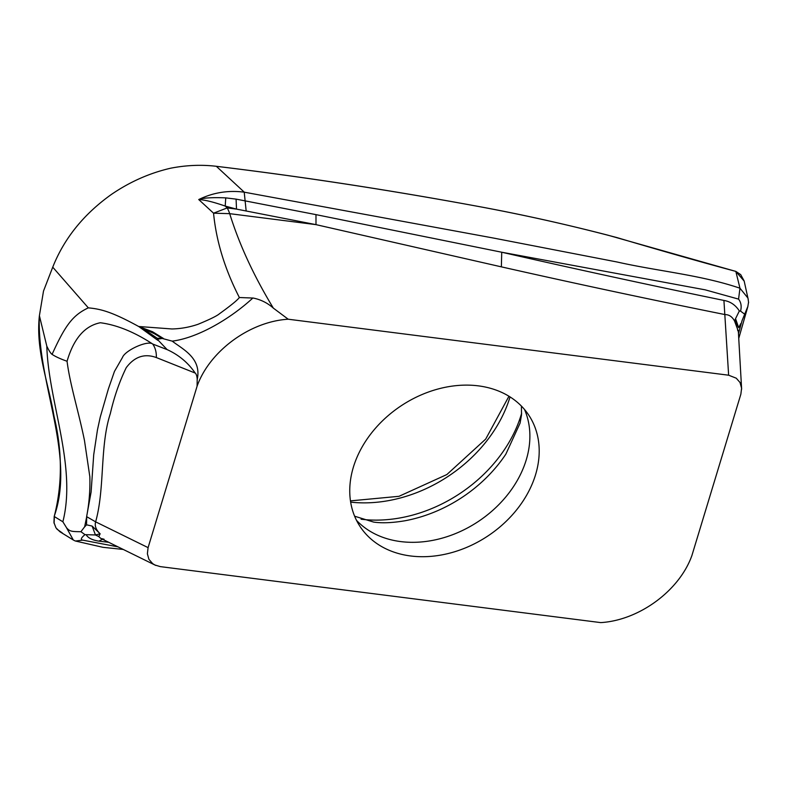 <?xml version="1.0" encoding="UTF-8"?>
<svg xmlns="http://www.w3.org/2000/svg" width="788" height="788" viewBox="0 0 788 788"><rect width="100%" height="100%" fill="white"/><g stroke="black" fill="none" stroke-linecap="round" stroke-linejoin="round"><path stroke-width="1.18" d="M691.844 555.727L740.858 394.207L741.587 388.248L740.03 382.505L736.268 378.201L728.634 375.206L288.191 319.219C249.885 321.514 209.647 351.054 197.118 386.1L148.095 547.63L147.376 553.777L148.922 559.322L152.675 563.637L154.95 565.016L160.319 566.621L600.761 622.609C639.068 620.314 679.295 590.773 691.834 555.727M123.263 549.443L102.952 547.315L75.471 541.031L82.691 540.135L117.993 546.852M75.471 541.031L74.771 540.745M54.096 523.35L54.411 515.726C62.469 483.891 62.341 450.716 54.017 416.202C48.56 383.411 35.509 350.128 39.4 315.712L46.807 346.129C48.403 401.584 76.997 466.269 62.863 521.784L54.195 516.475L54.411 515.726C75.697 454.4 36.396 381.156 39.4 315.712L43.507 291.058L52.737 267.171C64.173 238.4 83.725 214.159 111.384 194.449C129.941 181.772 149.72 173.025 170.701 168.199C186.303 165.175 201.511 164.534 216.326 166.298L244.231 192.144M39.4 315.712L43.507 291.058L52.737 267.171L88.325 307.852C100.391 308.994 111.207 311.447 138.363 326.321L154.202 333.6L162.239 338.456L172.237 341.135C198.261 337.806 230.707 318.451 252.84 298.041L239.365 297.519C237.464 300.13 230.845 305.537 219.488 313.732C217.055 315.86 209.923 319.376 198.083 324.272C189.406 327.237 180.669 328.793 171.882 328.96L138.737 326.498L152.508 331.718L163.372 338.436M744.158 280.991L740.7 274.628L735.825 271.377L739.971 288.211C700.522 274.835 658.502 271.328 617.152 262.01L493.17 237.996L244.221 192.173C228.205 190.105 213.046 192.558 198.734 199.551L213.548 213.184C216.257 241.148 224.856 269.26 239.365 297.519M735.815 271.397L607.725 235.129C563.647 223.753 519.785 214.06 476.159 206.042C388.878 189.938 302.267 176.689 216.326 166.298L216.336 166.307C301.814 176.67 388.07 189.849 475.095 205.845C522.05 214.405 569.369 224.994 617.034 237.612C657.369 249.619 702.088 262.365 735.805 271.387L744.177 281.109M738.563 299.115C741.114 302.474 741.774 306.473 740.553 311.132L739.351 310.964C735.509 305.005 730.368 301.499 723.926 300.445C650.602 285.345 576.53 269.269 501.729 252.229L705.142 289.826L738.563 299.115L739.971 288.201L747.95 298.081M747.97 298.14L748.265 299.755M748.472 302.651L747.851 306.434L742.079 320.598M739.449 330.034L742.069 320.598L739.449 330.034L738.336 331.305M738.445 333.245L739.499 329.995L738.455 333.472M410.627 555.973A101.081 78.219 146.6 0 0 514.259 512.702A101.081 78.219 146.6 0 0 529.723 416.635A101.081 78.219 146.6 0 0 478.326 385.854A101.081 78.219 146.6 0 0 373.345 430.74A101.081 78.219 146.6 0 0 361.062 527.98A101.081 78.219 146.6 0 0 405.219 555.116A101.081 78.219 146.6 0 0 410.627 555.973M157.206 339.204L167.125 349.606C178.758 354.896 188.105 362.707 195.178 373.049C196.281 373.916 196.98 376.043 197.246 379.422C201.836 357.87 182.245 349.015 172.237 341.135M252.84 297.982C260.631 299.489 267.496 302.897 273.456 308.206L288.191 319.209M197.197 379.412L197.089 386.09M157.196 338.249L157.147 339.244L162.249 338.456L157.206 338.249L144.391 329.581M100.756 538.391L98.786 536.579L100.135 533.781C95.988 529.802 94.491 525.823 95.634 521.843C105.04 488.166 99.652 446.579 110.33 413.582C114.221 396.738 119.53 381.422 126.247 367.651C134.581 356.609 144.618 353.251 156.339 357.555L195.178 373.049M98.786 536.579L95.437 534.983M82.691 540.135C80.366 539.613 81.134 537.79 84.986 534.648L95.447 534.963L100.135 533.781L92.117 526.079L86.522 524.808L86.71 516.692L95.634 521.843L148.095 547.63M86.266 534.934C88.246 538.066 92.432 540.135 98.845 541.129L102.519 539.248M98.845 541.129L108.724 542.302M73.314 540.007L66.468 527.665C69.846 531.575 71.432 531.565 80.967 531.723L84.986 534.648M54.195 516.475L53.948 522.552L55.978 527.871L59.927 531.752L73.067 539.849M62.863 521.784L66.487 527.655M67.059 361.259C73.648 338.682 84.73 325.848 100.332 322.745C116.88 324.912 134.344 332.004 152.724 344.041C147.76 339.973 125.026 350.384 122.475 357.456L114.457 371.414L108.38 388.927L100.243 417.088L97.456 429.913L93.723 454.696L91.103 492.067L86.621 516.652C89.152 503.512 90.226 490.215 89.842 476.76L84.483 440.581C78.77 412.114 70.014 384.771 67.059 361.259C60.371 358.885 55.387 356.59 52.116 354.383C50.767 353.526 48.994 350.778 46.807 346.129M52.077 354.393C65.237 325.336 72.654 315.249 88.325 307.852M138.727 326.508L157.876 340.367M167.135 349.606L152.724 344.041C155.315 347.725 156.517 352.236 156.339 357.555M84.582 526.886L80.928 531.683M86.71 516.692L84.621 526.926L86.532 524.808M92.117 526.079L95.447 534.963M273.416 308.236C253.805 275.928 239.237 244.408 229.702 213.666L213.548 213.184L227.21 207.924A43.222 20.34 97.2 0 1 229.702 213.666L315.998 224.639L501.365 266.856C575.575 283.621 650.179 299.538 725.167 314.609C729.067 314.599 732.18 316.707 734.505 320.933L738.336 331.246M225.21 206.072C213.44 201.984 204.614 199.817 198.734 199.551C203.146 197.877 212.149 197.315 225.752 197.877L225.21 206.072L236.498 209.106L315.998 224.639L315.978 214.632L236.095 199.128L236.498 209.106L227.21 207.924L225.21 206.072M236.095 199.128L225.752 197.877M244.221 192.173L246.171 211.036M501.365 266.856L501.729 252.229L315.978 214.632M744.581 314.107L740.553 311.132M739.351 310.964L735.431 318.904L737.824 330.802M740.779 323.641L738.691 327.68L735.765 319.288M723.926 300.445L728.634 375.206M734.505 320.933L735.45 318.904M524.503 409.455A101.563 78.593 -33.4 0 1 501.07 502.291A101.563 78.593 -33.4 0 1 400.688 541.583A101.563 78.593 -33.4 0 1 395.261 540.726A101.563 78.593 -33.4 0 1 356.511 520.356M62.35 532.993L56.933 529.152M52.737 267.171C64.173 238.409 83.725 214.169 111.384 194.449C129.902 181.792 149.681 173.035 170.701 168.199C186.204 165.175 201.413 164.544 216.326 166.298M510.043 396.906A130.365 100.884 -33.4 0 1 350.66 502.133M521.429 406.086L521.508 414.931L520.1 423.067L505.857 454.144A125.903 97.426 -33.4 0 1 505.847 454.154A125.903 97.426 -33.4 0 1 404.943 520.769A125.903 97.426 -33.4 0 1 404.934 520.769C392.503 522.877 382.072 523.311 373.62 522.08L354.63 516.209M361.101 519.213A129.774 100.431 146.6 0 0 521.646 413.227M350.463 500.873L399.014 496.312L446.865 474.543L485.694 439.093L508.959 396.236M744.158 281.001L748.029 298.593M738.74 338.446L747.891 306.443M155.778 565.429L102.007 539.002M104.065 539.219L100.854 538.44M73.373 540.026L74.673 540.716M748.6 302.641L748.068 298.75M741.636 389.203L738.317 330.901"/></g></svg>
